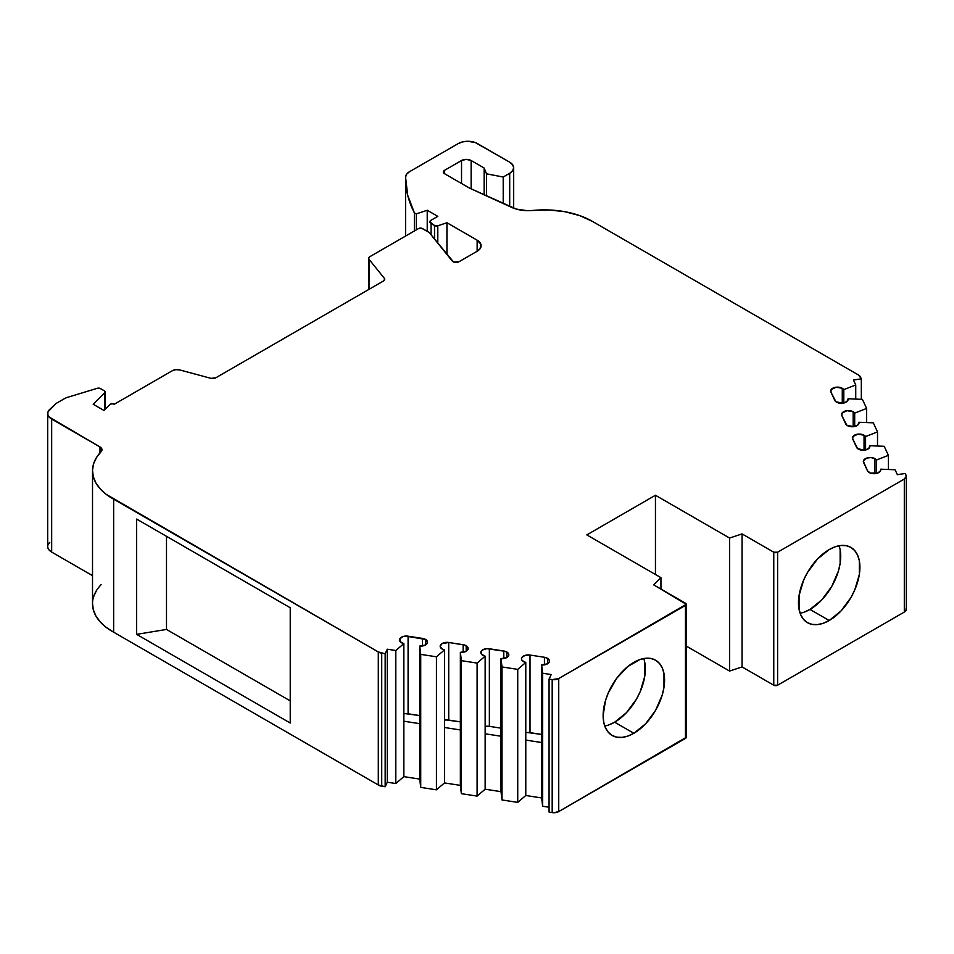 <?xml version="1.0" encoding="UTF-8"?>
<svg xmlns="http://www.w3.org/2000/svg" width="954" height="954" viewBox="0 0 954 954"><rect width="100%" height="100%" fill="white"/><g stroke="black" fill="none" stroke-linecap="round" stroke-linejoin="round"><path stroke-width="1.43" d="M804.007 612.206L809.994 609.427L829.193 620.505A43.443 25.078 -60 0 1 798.474 602.773A43.443 25.078 -60 0 1 829.193 549.576A43.443 25.078 -60 0 1 859.912 567.308A43.443 25.078 -60 0 1 829.193 620.505L840.951 611.025L850.92 597.586L854.736 590.001L859.327 574.57L859.327 560.725L857.574 555.085L854.736 550.589L850.92 547.417L846.258 545.7L840.951 545.485L835.191 546.797L829.193 549.576L817.447 559.056L807.478 572.495L803.662 580.08L799.07 595.511L799.07 609.356L800.823 614.996L803.662 619.492L807.478 622.664L812.128 624.381L817.447 624.596L823.207 623.284L829.193 620.505A43.443 25.078 -60 0 1 807.478 622.664A43.443 25.078 -60 0 1 800.823 587.855A43.443 25.078 -60 0 1 829.193 549.576A43.443 25.078 -60 0 1 850.92 547.417A43.443 25.078 -60 0 1 857.574 582.226A43.443 25.078 -60 0 1 829.193 620.505L809.994 609.427A43.443 25.078 120 0 0 839.079 545.748A43.443 25.078 120 0 1 809.994 609.427L821.752 599.935L831.721 586.495L838.375 571.148L840.128 563.48L840.128 549.647M644.785 662.422L644.785 676.267L640.194 691.698L636.378 699.282L626.408 712.721L614.65 722.202L633.85 733.292A43.443 25.078 -60 0 1 603.131 715.56A43.443 25.078 -60 0 1 633.85 662.35A43.443 25.078 -60 0 1 664.568 680.083A43.443 25.078 -60 0 1 633.85 733.292L645.608 723.8L655.577 710.36L662.231 695.013L663.984 687.345L663.984 673.512L662.231 667.86L659.393 663.364L655.577 660.204L650.914 658.475L645.608 658.26L639.848 659.572L627.863 666.488L616.785 678.187L608.306 692.866L605.468 700.63L603.131 715.56L603.727 722.13L605.468 727.783L608.306 732.278L612.134 735.439L616.785 737.168L622.091 737.382L627.863 736.071L633.85 733.292A43.443 25.078 -60 0 1 612.134 735.439A43.443 25.078 -60 0 1 605.468 700.63A43.443 25.078 -60 0 1 633.85 662.35A43.443 25.078 -60 0 1 655.577 660.204A43.443 25.078 -60 0 1 662.231 695.013A43.443 25.078 -60 0 1 633.85 733.292L614.65 722.202A43.443 25.078 120 0 0 643.735 658.534A43.443 25.078 120 0 1 614.65 722.202L608.664 724.98M369.019 289.336L369.019 259.321A4.019 2.325 180 0 1 368.649 258.343A4.019 2.325 180 0 1 369.818 256.698L368.673 258.641L369.019 289.336L369.019 259.321L384.343 278.294L384.343 280.285L384.343 278.294A4.078 2.349 180 0 1 384.724 279.283A4.078 2.349 180 0 1 383.532 280.953L215.628 377.891A4.078 2.349 180 0 1 211.025 378.356L179.865 369.973A6.702 3.864 180 0 0 172.292 370.748L114.289 404.234A2.719 1.562 180 0 0 114.218 404.186A2.719 1.562 180 0 0 109.948 404.508L103.986 410.47L109.948 404.508A2.719 1.562 180 0 1 114.218 404.186A2.719 1.562 180 0 1 114.289 404.234L172.292 370.748A6.702 3.864 180 0 1 179.865 369.973L175.87 369.663L172.292 370.748L114.289 404.234A2.719 1.562 180 0 0 114.218 404.186L111.952 403.745L109.948 404.508L103.986 410.47L93.17 404.234L104.749 392.654L104.749 409.719L105.083 391.677L104.32 390.782A2.683 1.55 180 0 1 105.107 391.879A2.683 1.55 180 0 1 104.749 392.654L104.749 409.719M506.824 657.544L506.824 652.011A6.785 3.923 180 0 1 508.088 656.543A6.785 3.923 180 0 1 501.005 658.654L502.007 666.941L502.007 799.953L501.005 791.665L501.005 736.238L485.145 733.793L485.145 789.208L501.005 791.665L501.005 736.238L485.145 733.793L485.145 789.208L477.095 796.101L461.366 793.668L461.366 660.657L477.095 663.09L477.095 796.101L461.366 793.668L461.366 660.657L477.095 663.09L485.145 656.197L481.472 654.217L481.162 651.332L482.402 650.032L486.814 648.66L505.429 651.379L508.732 654.158L508.732 655.386L506.848 657.544L501.005 658.654L501.005 736.238L485.145 733.793L485.145 656.197A6.785 3.923 180 0 1 480.828 652.548A6.785 3.923 180 0 1 489.366 648.768L503.784 650.998A6.785 3.923 180 0 1 506.824 652.011L506.824 657.544L506.824 652.011A6.785 3.923 180 0 1 508.816 654.778A6.785 3.923 180 0 1 501.005 658.654L502.007 666.941L517.736 669.374L525.785 662.481L522.112 660.502L521.48 659.083L521.802 657.616L525.022 655.386L530.019 655.052L544.436 657.282L547.477 658.296L549.373 660.442L549.385 661.671L547.489 663.829L541.645 664.938L541.645 742.534L525.785 740.077L525.785 662.481A6.785 3.923 180 0 1 521.468 658.832A6.785 3.923 180 0 1 530.019 655.052L544.436 657.282A6.785 3.923 180 0 1 547.477 658.296L547.477 663.841L547.477 658.296A6.785 3.923 180 0 1 549.456 661.062A6.785 3.923 180 0 1 541.645 664.938L542.659 673.238L551.185 674.55L549.075 679.093L552.187 679.582L552.187 812.593A6.785 3.923 0 0 0 558.734 811.58L558.734 678.556L686.248 604.299A2.719 1.562 180 0 1 685.449 605.408A2.719 1.562 180 0 0 685.449 603.19L653.752 584.885L685.449 603.19A2.719 1.562 180 0 1 686.248 604.299L653.752 584.885L660.955 577.683L586.817 534.884L655.446 495.257L729.595 538.056L742.069 533.906L742.069 666.918L729.595 671.067L729.595 538.056L742.069 533.906L773.766 552.199L777.605 552.199A2.719 1.562 180 0 1 773.766 552.199L773.766 685.21A2.719 1.562 0 0 0 777.605 685.21L777.605 552.199L904.309 479.051L906.3 476.273A6.785 3.923 180 0 1 904.309 479.051A6.785 3.923 180 0 0 906.073 475.259L905.239 473.47L906.073 475.259A6.785 3.923 180 0 1 906.3 476.273L905.239 473.47L897.368 474.687L895.079 469.762L880.721 469.177L880.721 470.358L880.721 469.177A6.785 3.923 180 0 1 880.792 469.773A6.785 3.923 180 0 1 874.89 473.661A6.785 3.923 180 0 1 867.448 470.787L863.585 462.463A6.785 3.923 180 0 1 863.358 461.45A6.785 3.923 180 0 1 867.544 457.825A6.785 3.923 180 0 1 874.949 458.671L874.949 473.649L874.949 458.671A6.785 3.923 180 0 1 876.464 460.019L888.401 455.368L888.401 469.487L888.401 455.368L884.191 446.293L869.821 445.721L869.821 446.901L869.821 445.721A6.785 3.923 180 0 1 869.905 446.305A6.785 3.923 180 0 1 864.002 450.193A6.785 3.923 180 0 1 856.561 447.319L852.697 438.995A6.785 3.923 180 0 1 852.471 437.981A6.785 3.923 180 0 1 856.656 434.356A6.785 3.923 180 0 1 864.05 435.215L864.05 450.193L864.05 435.215A6.785 3.923 180 0 1 865.576 436.562L877.513 431.912L877.513 446.031L877.513 431.912L873.304 422.825L858.934 422.252L858.934 423.433L858.934 422.252A6.785 3.923 180 0 1 859.017 422.837A6.785 3.923 180 0 1 853.114 426.724A6.785 3.923 180 0 1 845.673 423.85L841.81 415.527A6.785 3.923 180 0 1 841.571 414.513A6.785 3.923 180 0 1 845.769 410.9A6.785 3.923 180 0 1 853.162 411.746L853.162 426.724L853.162 411.746A6.785 3.923 180 0 1 854.689 413.094L866.626 408.443L862.416 399.368L848.046 398.784L848.046 399.964L848.046 398.784A6.785 3.923 180 0 1 848.118 399.38A6.785 3.923 180 0 1 842.227 403.256A6.785 3.923 180 0 1 834.774 400.394L830.91 392.07A6.785 3.923 180 0 1 830.684 391.057A6.785 3.923 180 0 1 834.869 387.431A6.785 3.923 180 0 1 842.275 388.278L842.275 403.256L842.275 388.278A6.785 3.923 180 0 1 843.801 389.626L843.801 403.029L843.801 389.626L855.738 384.975L855.738 399.094L855.738 384.975L853.448 380.05L861.319 378.833L861.319 399.321L861.319 378.833L858.636 375.089A6.785 3.923 180 0 1 860.389 376.842L861.319 378.833L861.319 399.321M880.721 470.358L880.721 469.177L895.079 469.762L897.368 474.687L905.239 473.47L897.368 474.687L895.079 469.762L880.721 469.177L880.625 470.656L877.763 473.041L870.453 473.112L867.448 470.787L863.37 461.187L866.745 458.051L871.026 457.562L874.949 458.671A6.785 3.923 180 0 1 876.464 460.019L876.464 473.422L876.464 460.019L888.401 455.368L884.191 446.293L869.821 445.721L868.689 448.535L864.515 450.145L857.67 448.654L852.697 438.995L852.983 436.479L857.932 434.142L864.05 435.215A6.785 3.923 180 0 1 865.576 436.562L865.576 449.954L865.576 436.562L877.513 431.912L873.304 422.825L858.934 422.252L857.801 425.079L853.615 426.676L846.782 425.186L841.81 415.527L842.096 413.022L847.045 410.673L853.162 411.746A6.785 3.923 180 0 1 854.689 413.094L854.689 426.498L854.689 413.094L866.626 408.443L866.626 422.562L866.626 408.443L862.416 399.368L848.046 398.784L846.913 401.61L842.728 403.208L835.895 401.717L830.91 392.07L831.196 389.554L836.145 387.205L842.275 388.278A6.785 3.923 180 0 1 843.801 389.626L855.738 384.975L853.448 380.05L861.319 378.833L860.389 376.842A6.785 3.923 180 0 0 858.636 375.089L592.351 221.352L579.603 215.568L564.851 211.705L548.92 209.963L527.121 210.667L516.257 209.069L469.487 188.093L444.504 173.676A4.078 2.349 180 0 1 443.312 172.006A4.078 2.349 180 0 1 444.504 170.349L444.504 173.676L443.312 172.006L444.504 170.349L444.504 173.676A4.078 2.349 180 0 1 444.504 170.349L461.533 160.522A6.785 3.923 180 0 1 471.133 160.522L484.143 168.023L486.492 173.819L486.492 195.88L486.492 173.819L503.211 177.027L503.211 203.536L503.211 177.027L509.698 173.282L509.698 206.505L509.698 173.282L512.632 170.742L513.669 167.737A13.571 7.835 180 0 1 509.698 173.282L509.698 206.505M425.544 644.976L425.544 639.43A6.785 3.923 180 0 1 427.535 642.197A6.785 3.923 180 0 1 419.724 646.073L419.724 723.669L403.852 721.212L403.852 643.628A6.785 3.923 180 0 1 399.535 639.967A6.785 3.923 180 0 1 408.085 636.187L422.503 638.417A6.785 3.923 180 0 1 425.544 639.43L427.452 642.805L425.556 644.964L425.544 639.43A6.785 3.923 180 0 1 426.796 643.974A6.785 3.923 180 0 1 419.724 646.073L419.724 723.669L403.852 721.212L403.852 776.639L419.724 779.084L419.724 723.669L403.852 721.212L403.852 776.639L395.803 783.532L395.803 650.521L403.852 643.628L400.191 641.648L399.881 638.751L403.089 636.521L405.533 636.079L425.544 639.43L425.544 644.976L419.724 646.073L420.726 654.372L436.443 656.805L444.504 649.912A6.785 3.923 180 0 1 440.176 646.263A6.785 3.923 180 0 1 448.726 642.471L463.143 644.701A6.785 3.923 180 0 1 466.184 645.715A6.785 3.923 180 0 1 468.175 648.493A6.785 3.923 180 0 1 460.365 652.369L460.365 729.953L444.504 727.497L444.504 649.912L442.334 649.125L440.199 646.502L441.762 643.747L448.726 642.471L464.777 645.095L468.092 647.873L467.448 650.258L466.208 651.248L460.365 652.369L460.365 729.953L444.504 727.497L444.504 782.924L460.365 785.38L460.365 729.953L444.504 727.497L444.504 782.924L436.443 789.817L436.443 656.805L444.504 649.912A6.785 3.923 180 0 1 440.521 645.035A6.785 3.923 180 0 1 448.726 642.471L463.143 644.701A6.785 3.923 180 0 1 466.184 645.715A6.785 3.923 180 0 1 467.448 650.258A6.785 3.923 180 0 1 460.365 652.369L461.366 660.657L477.095 663.09L477.095 796.101L461.366 793.668L460.365 785.38L460.365 652.369L461.366 660.657L461.366 793.668L460.365 785.38L460.365 729.953M466.184 651.26L466.184 645.715M463.143 652.274L463.143 644.701M501.005 728.152L489.366 726.352A6.785 3.923 0 0 0 485.145 726.483A6.785 3.923 0 0 1 489.366 726.352L489.366 648.768L489.366 726.352L501.005 728.152L489.366 726.352L489.366 648.768L503.784 650.998L503.784 658.558M446.174 719.96L460.365 721.868L448.726 720.067L448.726 642.471M485.145 733.793L485.145 789.208L477.095 796.101L477.095 663.09L485.145 656.197L485.145 733.793L485.145 656.197A6.785 3.923 180 0 1 481.162 651.332A6.785 3.923 180 0 1 489.366 648.768M448.726 720.067A6.785 3.923 180 0 0 444.504 720.198A6.785 3.923 180 0 1 448.726 720.067L460.365 721.868M444.504 727.497L444.504 649.912L444.504 782.924L436.443 789.817L436.443 656.805L444.504 649.912M501.005 658.654L501.005 736.238L501.005 658.654L502.007 666.941L502.007 799.953L501.005 791.665L501.005 736.238M422.503 645.989L422.503 638.417A6.785 3.923 180 0 1 425.544 639.43M461.366 793.668L460.365 785.38L444.504 782.924L436.443 789.817L420.726 787.384L420.726 654.372L436.443 656.805L436.443 789.817L420.726 787.384L420.726 654.372L436.443 656.805M547.477 663.841L547.477 658.296A6.785 3.923 180 0 1 548.729 662.839A6.785 3.923 180 0 1 541.645 664.938L542.659 673.238L542.659 806.249L541.645 797.949L541.645 742.534L525.785 740.077L525.785 795.493L541.645 797.949L541.645 742.534L525.785 740.077L525.785 795.493L517.736 802.386L502.007 799.953L502.007 666.941L517.736 669.374L517.736 802.386L502.007 799.953L501.005 791.665L485.145 789.208L477.095 796.101M502.007 666.941L517.736 669.374L525.785 662.481L525.785 740.077L525.785 662.481A6.785 3.923 180 0 1 521.802 657.616A6.785 3.923 180 0 1 530.019 655.052L530.019 732.636A6.785 3.923 0 0 0 525.785 732.779A6.785 3.923 0 0 1 530.019 732.636L530.019 655.052L530.019 732.636L541.645 734.437L527.467 732.529M530.019 655.052L544.436 657.282L544.436 664.855M405.533 713.675L419.724 715.583L408.085 713.783L408.085 636.187L422.503 638.417M436.443 789.817L420.726 787.384L419.724 779.084L419.724 646.073L420.726 654.372L420.726 787.384L419.724 779.084L419.724 723.669M525.785 740.077L525.785 795.493L517.736 802.386L517.736 669.374L517.736 802.386L502.007 799.953M408.085 713.783A6.785 3.923 180 0 0 403.852 713.914A6.785 3.923 180 0 1 408.085 713.783L408.085 636.187L408.085 713.783L419.724 715.583M403.852 721.212L403.852 776.639L395.803 783.532L395.803 650.521L403.852 643.628L403.852 721.212L403.852 643.628A6.785 3.923 180 0 1 399.881 638.751A6.785 3.923 180 0 1 408.085 636.187M541.645 664.938L541.645 742.534L541.645 664.938L542.659 673.238L542.659 806.249L541.645 797.949L541.645 742.534M444.504 173.676L469.487 188.093L511.499 207.328A26.807 15.479 180 0 0 532.737 210.452A67.877 39.186 0 0 1 592.351 221.352L858.636 375.089L592.351 221.352A67.877 39.186 0 0 0 532.737 210.452A26.807 15.479 180 0 1 511.499 207.328L469.487 188.093L444.504 173.676L444.504 170.349L461.533 160.522L461.533 183.502L461.533 160.522L466.327 159.366L471.133 160.522L471.133 188.856L471.133 160.522L484.143 168.023L484.143 194.807L484.143 168.023L486.492 173.819L503.211 177.027L509.698 173.282L503.211 177.027L503.211 203.536M414.358 230.987L414.358 212.802A210.751 121.671 0 0 1 405.569 178.028A210.751 121.671 0 0 1 405.569 177.17A13.571 7.835 180 0 1 409.552 171.684L406.619 174.2L405.569 177.17L407.668 195.176L414.358 212.802L414.358 230.987L414.358 212.802L416.278 213.911L416.278 229.878L416.278 213.911L427.225 210.25L427.225 231.309L427.225 210.25L437.791 216.355L431.065 220.231L429.872 221.888A4.078 2.349 180 0 1 431.065 220.231L437.791 216.355L431.065 220.231A4.078 2.349 180 0 0 431.065 223.558A4.078 2.349 180 0 1 429.872 221.888L434.511 225.538L434.511 239.06L434.511 225.538L437.791 225.788A2.719 1.562 180 0 1 434.511 225.538L434.511 239.06M431.065 234.803L431.065 223.558L434.511 225.538L431.065 223.558L431.065 234.803L431.065 223.558M420.726 787.384L419.724 779.084L403.852 776.639L395.803 783.532L387.276 782.208L387.276 649.197L395.803 650.521L403.852 643.628M542.659 673.238L551.185 674.55L542.659 673.238L542.659 806.249L549.075 807.239L542.659 806.249L541.645 797.949L525.785 795.493L517.736 802.386M395.803 783.532L387.276 782.208L387.276 649.197L395.803 650.521L395.803 783.532L387.276 782.208L385.166 786.752L385.166 653.74L387.276 649.197L395.803 650.521M549.075 679.093L551.185 674.55L549.075 679.093L549.075 812.104L552.187 812.593L549.075 812.104L549.075 679.093L552.187 679.582L552.187 812.593L553.94 812.725L558.734 811.58L558.734 678.556A6.785 3.923 180 0 1 552.187 679.582L558.734 678.556L685.449 605.408L685.449 738.42A2.719 1.562 0 0 0 686.248 737.311L558.734 811.58L558.734 678.556A6.785 3.923 180 0 1 552.187 679.582L552.187 812.593L549.075 812.104L549.075 679.093L552.187 679.582M437.791 243.115L437.791 225.788L437.791 243.115L437.791 225.788L446.937 222.735L446.937 254.444L446.937 222.735L477.143 240.181A13.571 7.835 180 0 1 481.114 245.727A13.571 7.835 180 0 1 477.143 251.26L477.143 240.181L480.852 244.188L480.089 248.72L477.143 251.26L458.898 261.79A4.078 2.349 180 0 1 452.327 261.122L429.145 232.418L421.549 228.209L418.591 228.543A2.719 1.562 180 0 1 422.431 228.543L429.145 232.418L422.431 228.543A2.719 1.562 180 0 0 418.591 228.543L369.818 256.698A4.019 2.325 180 0 0 369.019 259.321L384.343 278.294L384.665 279.701L383.532 280.953L215.628 377.891L211.025 378.356L179.865 369.973L211.025 378.356A4.078 2.349 180 0 0 215.628 377.891L383.532 280.953A4.078 2.349 180 0 0 384.343 278.294L384.343 280.285M47.7 413.523L47.7 546.535A13.571 7.835 0 0 0 51.671 552.08L51.671 419.068A13.571 7.835 180 0 1 47.7 413.523A13.571 7.835 180 0 1 49.763 409.373L56.25 403.375L64.335 398.712A13.571 7.835 180 0 1 67.603 397.317L97.296 388.29L67.603 397.317A13.571 7.835 180 0 0 64.335 398.712L56.25 403.375L64.335 398.712A13.571 7.835 180 0 1 67.603 397.317L97.296 388.29A2.719 1.562 180 0 1 100.48 388.564L104.32 390.782L99.788 388.278L97.296 388.29A2.719 1.562 180 0 1 100.48 388.564L104.32 390.782A2.683 1.55 180 0 1 104.749 392.654L93.17 404.234L104.749 392.654M166.497 536.327L166.497 629.437L166.497 536.327L166.497 629.437L290.231 700.868L166.497 629.437L136.637 634.362L136.637 519.083L290.231 607.758L290.231 723.037L136.637 634.362L136.637 519.083L290.231 607.758L290.231 723.037L136.637 634.362L136.637 519.083L290.231 607.758L290.231 723.037L136.637 634.362L166.497 629.437L290.231 700.868M387.276 782.208L385.166 786.752L385.166 653.74L387.276 649.197L387.276 782.208L385.166 786.752L381.719 786.215L381.719 653.204L385.166 653.74L387.276 649.197M416.278 229.878L416.278 213.911L414.358 212.802A210.751 121.671 0 0 1 405.569 177.17A13.571 7.835 180 0 1 409.552 171.684L458.242 143.577A13.571 7.835 180 0 1 477.441 143.577L509.698 162.192A13.571 7.835 180 0 1 513.669 167.737L512.632 164.744L509.698 162.192L475.378 142.599L467.842 141.275L462.642 141.872L458.242 143.577A13.571 7.835 180 0 1 477.441 143.577L509.698 162.192A13.571 7.835 180 0 1 509.698 173.282M47.783 547.417L49.048 549.945L51.671 552.08L92.514 575.656L51.671 552.08L51.671 419.068A13.571 7.835 180 0 1 49.763 409.373L56.25 403.375L48.034 411.794L47.783 414.406L49.048 416.934L99.991 446.961L99.991 452.852L99.991 446.961A6.785 3.923 180 0 1 101.983 449.728A6.785 3.923 180 0 1 101.124 451.647L96.485 457.526L93.599 463.763L92.514 470.191L93.289 476.642L95.877 482.927L100.218 488.877L106.192 494.339L378.297 651.952L378.297 784.963A6.785 3.923 0 0 0 381.719 786.215L381.719 653.204A6.785 3.923 180 0 1 378.297 651.952L385.166 653.74L385.166 786.752L381.719 786.215L381.719 653.204L385.166 653.74M614.65 722.202A43.443 25.078 -60 0 1 604.764 726.03A43.443 25.078 -60 0 0 614.65 722.202L633.85 733.292M660.955 589.047L660.955 577.683L653.752 584.885L660.955 577.683L660.955 589.047L660.955 577.683L586.817 534.884L655.446 495.257L655.446 574.511L655.446 495.257L729.595 538.056L742.069 533.906L742.069 666.918L729.595 671.067L729.595 538.056L729.595 671.067L686.248 646.049M777.605 552.199L904.309 479.051L904.309 612.063A6.785 3.923 0 0 0 906.3 609.284L904.309 612.063L777.605 685.21L777.605 552.199L904.309 479.051L904.309 612.063L777.605 685.21L777.605 552.199A2.719 1.562 180 0 1 773.766 552.199L773.766 685.21L742.069 666.918L729.595 671.067M809.994 609.427A43.443 25.078 120 0 1 800.108 613.243A43.443 25.078 120 0 0 809.994 609.427L829.193 620.505M414.358 212.802L416.278 213.911L427.225 210.25L437.791 216.355L427.225 210.25L427.225 231.309M434.511 225.538A2.719 1.562 180 0 0 437.791 225.788L446.937 222.735L477.143 240.181A13.571 7.835 180 0 1 477.143 251.26L477.143 240.181L477.143 251.26L458.898 261.79L453.544 261.992L429.145 232.418L452.327 261.122A4.078 2.349 180 0 0 458.898 261.79L477.143 251.26M103.986 410.47L93.17 404.234L103.986 410.47M99.991 446.961L101.923 449.191L101.124 451.647A67.877 39.186 0 0 0 92.514 470.739A67.877 39.186 0 0 0 113.645 499.157L378.297 651.952L378.297 784.963L113.645 632.18L113.645 499.157L378.297 651.952L378.297 784.963L113.645 632.18L113.645 499.157A67.877 39.186 0 0 1 101.124 451.647A6.785 3.923 180 0 0 99.991 446.961L51.671 419.068L99.991 446.961L99.991 452.852M92.514 470.739L92.514 603.763A67.877 39.186 0 0 0 113.645 632.18L113.645 499.157M558.734 678.556L685.449 605.408L685.449 738.42L558.734 811.58A6.785 3.923 0 0 1 552.187 812.593M742.069 533.906L773.766 552.199L773.766 685.21L742.069 666.918L742.069 533.906L773.766 552.199M92.514 575.656L51.671 552.08A13.571 7.835 0 0 1 49.763 542.385L48.034 544.806M96.485 590.538L93.599 596.775M92.514 603.202L93.289 609.654L95.877 615.938L100.218 621.889L106.192 627.35L113.645 632.18A67.877 39.186 0 0 1 101.124 584.659M381.719 786.215A6.785 3.923 0 0 1 378.297 784.963L385.166 786.752M773.766 685.21L777.605 685.21A2.719 1.562 0 0 1 773.766 685.21L742.069 666.918M842.275 403.256L842.275 388.278A6.785 3.923 180 0 1 843.801 389.626L843.801 403.029M874.949 473.649L874.949 458.671A6.785 3.923 180 0 1 876.464 460.019L876.464 473.422M853.162 426.724L853.162 411.746A6.785 3.923 180 0 1 854.689 413.094L854.689 426.498M864.05 450.193L864.05 435.215A6.785 3.923 180 0 1 865.576 436.562L865.576 449.954M869.821 446.901L869.821 445.721A6.785 3.923 180 0 1 864.515 450.145A6.785 3.923 180 0 1 856.561 447.319L852.697 438.995A6.785 3.923 180 0 1 855.857 434.583A6.785 3.923 180 0 1 864.05 435.215M877.513 446.031L877.513 431.912L873.304 422.825L858.934 422.252A6.785 3.923 180 0 1 853.615 426.676A6.785 3.923 180 0 1 845.673 423.85L841.81 415.527A6.785 3.923 180 0 1 844.97 411.126A6.785 3.923 180 0 1 853.162 411.746M858.934 423.433L858.934 422.252M460.365 652.369L461.366 660.657M477.095 663.09L485.145 656.197M865.576 436.562L877.513 431.912M444.504 782.924L460.365 785.38M485.145 789.208L501.005 791.665M503.784 650.998A6.785 3.923 180 0 1 506.824 652.011M888.401 469.487L888.401 455.368L884.191 446.293L869.821 445.721M854.689 413.094L866.626 408.443L866.626 422.562M541.645 734.437L530.019 732.636M880.721 469.177A6.785 3.923 180 0 1 875.402 473.613A6.785 3.923 180 0 1 867.448 470.787L863.585 462.463A6.785 3.923 180 0 1 866.745 458.051A6.785 3.923 180 0 1 874.949 458.671M866.626 408.443L862.416 399.368L848.046 398.784A6.785 3.923 180 0 1 842.728 403.208A6.785 3.923 180 0 1 834.774 400.394L830.91 392.07A6.785 3.923 180 0 1 834.082 387.658A6.785 3.923 180 0 1 842.275 388.278M848.046 399.964L848.046 398.784M419.724 646.073L420.726 654.372M517.736 669.374L525.785 662.481M876.464 460.019L888.401 455.368M403.852 776.639L419.724 779.084M525.785 795.493L541.645 797.949M544.436 657.282A6.785 3.923 180 0 1 547.477 658.296M843.801 389.626L855.738 384.975L855.738 399.094M484.143 194.807L484.143 168.023L486.492 173.819L486.492 195.88M549.075 807.239L542.659 806.249M855.738 384.975L853.448 380.05L861.319 378.833M471.133 188.856L471.133 160.522L484.143 168.023M486.492 173.819L503.211 177.027M461.533 183.502L461.533 160.522A6.785 3.923 180 0 1 471.133 160.522M416.278 213.911L427.225 210.25M444.504 170.349L461.533 160.522M437.791 225.788L446.937 222.735L446.937 254.444M51.671 552.08L51.671 419.068M166.497 629.437L136.637 634.362M381.719 653.204A6.785 3.923 180 0 1 378.297 651.952M685.449 605.408L685.449 738.42A2.719 1.562 0 0 0 685.449 736.202M904.309 479.051L904.309 612.063A6.785 3.923 0 0 0 906.073 608.27M660.955 577.683L586.817 534.884L655.446 495.257L729.595 538.056M446.937 222.735L477.143 240.181M369.019 259.321L384.343 278.294M378.297 784.963L113.645 632.18M685.449 738.42L558.734 811.58M655.446 495.257L655.446 574.511M904.309 612.063L777.605 685.21M105.107 391.879L105.107 409.349M513.669 167.737L513.669 208.234M368.649 258.367L368.649 289.551M686.248 604.299L686.248 737.311M906.3 476.273L906.3 609.284M405.569 178.028L405.569 236.067"/></g></svg>
